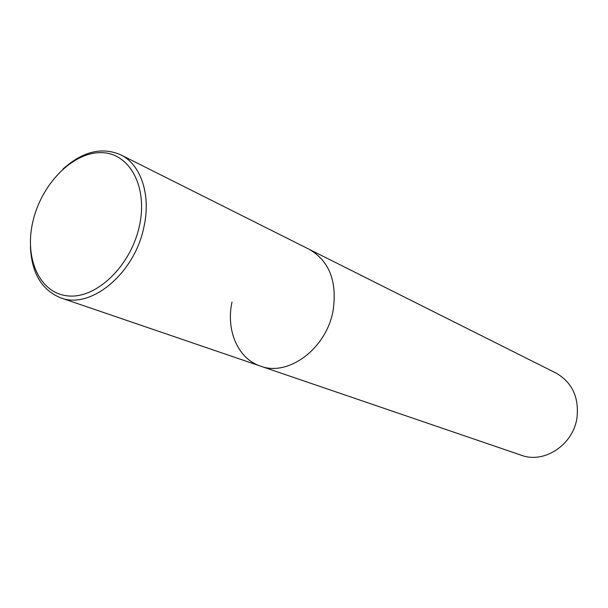 <?xml version="1.0" encoding="UTF-8"?>
<svg xmlns="http://www.w3.org/2000/svg" width="608" height="608" viewBox="0 0 608 608"><rect width="100%" height="100%" fill="white"/><g stroke="black" fill="none" stroke-linecap="round" stroke-linejoin="round"><path stroke-width="0.91" d="M231.998 302.07C225.788 330.212 237.903 358.758 260.452 366.1L521.39 455.263C544.122 463.942 573.184 444.896 576.954 417.977C579.211 397.351 572.189 382.348 555.879 372.978L120.635 154.774C140.889 164.403 151.24 194.879 143.891 227.118C134.664 273.615 90.539 309.829 60.656 297.829C41.671 290.046 31.593 272.969 30.423 246.59M260.452 366.1C288.238 376.983 326.557 348.559 333.116 310.513C337.288 281.458 329.369 261.083 309.381 249.402C329.369 261.083 337.288 281.458 333.116 310.513C326.557 348.559 288.238 376.983 260.452 366.1L60.656 297.829M139.376 226.07C130.857 265.947 96.36 298.954 68.05 295.914C39.588 293.466 24.084 258.339 32.9 221.456C41.329 184.543 72.071 152.578 100.51 152.646C129.056 152.129 148.314 186.215 139.376 226.07M62.89 169.13C82.528 151.476 101.779 146.688 120.635 154.774"/></g></svg>
